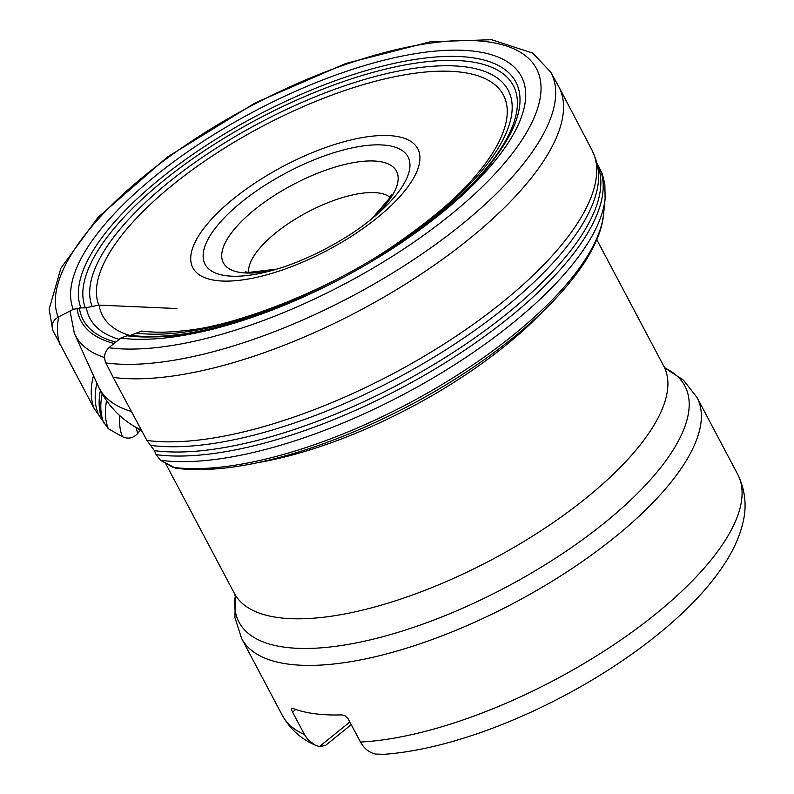 <?xml version="1.0" encoding="UTF-8"?>
<svg xmlns="http://www.w3.org/2000/svg" width="794" height="794" viewBox="0 0 794 794"><rect width="100%" height="100%" fill="white"/><g stroke="black" fill="none" stroke-linecap="round" stroke-linejoin="round"><path stroke-width="1.19" d="M351.285 724.624L325.461 745.477L319.426 746.588L314.732 744.921L307.983 739.68L304.449 734.559L292.539 712.059C291.12 709.191 291.12 707.93 292.539 708.288L291.706 708.288M292.539 708.288A257.623 96.094 152.1 0 0 341.956 714.888L345.102 715.88L347.99 718.57L360.506 742.043C364.069 748.534 369.061 752.543 375.483 754.072L384.375 754.3M384.356 754.3C401.03 753.049 418.785 750.092 437.643 745.447A241.009 89.891 -27.9 0 0 675.237 619.648C698.194 599.083 715.86 578.489 728.257 557.884C735.125 546.431 739.978 534.878 742.797 523.226C747.065 506.503 745.368 490.206 737.695 474.326L696.973 397.407A257.623 96.094 152.1 0 1 614.625 537.369A257.623 96.094 152.1 0 1 241.624 638.505L282.346 715.424A257.623 96.094 -27.9 0 0 304.449 734.559M319.426 746.588L349.886 721.984M52.305 328.766A280.59 104.659 -27.9 0 0 53.119 331.058C50.895 325.302 52.573 320.647 58.161 317.094L73.246 309.352L80.928 307.903L85.365 307.873L98.823 305.124L176.903 308.529M105.86 362.957L113.195 377.418L105.86 362.957C103.498 357.121 104.49 352.04 108.838 347.742L120.728 338.075L127.01 335.773L130.702 335.296L141.679 331.048L130.702 335.296L127.01 335.773L120.728 338.075L108.838 347.742C104.49 352.04 103.498 357.121 105.86 362.957A280.59 104.659 -27.9 0 0 409.932 262.06A280.59 104.659 -27.9 0 0 550.778 72.214A280.59 104.659 -27.9 0 0 550.411 71.549L558.5 86.109A280.907 104.778 -27.9 0 1 417.902 276.213A280.907 104.778 -27.9 0 1 113.195 377.418L146.92 440.452L154.403 450.635L156.15 454.664L160.467 460.272L172.933 467.299A268.799 100.262 -27.9 0 0 436.7 387.72A268.799 100.262 -27.9 0 0 603.599 213.914L605.097 198.718A277.523 103.508 -27.9 0 0 605.117 198.49L604.849 184.208L602.269 173.817L596.87 163.177M119.844 415.669A268.799 100.262 -27.9 0 0 122.405 436.74L108.302 428.72L94.178 408.553L52.732 330.205L49.149 309.213L60.9 268.164L97.99 217.397L167.147 157.192L255.172 102.912L345.767 63.5L430.477 41.754L491.585 39.7L532.843 53.158L550.778 72.214M102.992 420.909L103.736 422.964A278.863 104.014 -27.9 0 1 103.101 421.207M136.121 427.599A253.534 94.565 -27.9 0 0 137.848 433.306C133.432 438.199 128.281 439.34 122.405 436.74M113.195 377.418L146.92 440.452L154.403 450.635L156.15 454.664L160.467 460.272L175.633 468.222C197.329 471.011 222.786 469.552 252.016 463.835C301.283 453.95 352.993 434.913 407.133 406.756C513.936 350.978 599.718 270.168 603.678 213.07M140.21 430.209L137.848 433.306M77.008 308.102A250.993 93.613 -27.9 0 0 114.068 343.494M115.805 342.075A248.512 92.69 152.1 0 1 79.34 307.864M104.57 357.558A262.745 97.999 152.1 0 1 74.398 333.48L98.297 386.291A266.337 99.339 -27.9 0 0 131.03 411.371M360.506 742.043A257.623 96.094 -27.9 0 0 627.915 635.031A257.623 96.094 -27.9 0 0 737.695 474.326M541.885 312.489A242.904 90.595 152.1 0 1 258.556 462.505M235.381 596.294L234.419 593.446A242.904 90.595 -27.9 0 0 491.476 559.859A242.904 90.595 -27.9 0 0 663.754 366.123L596.721 239.53M141.014 429.762A259.876 96.928 152.1 0 1 132.608 425.366C117.552 415.907 106.118 402.886 98.297 386.291M377.11 217.874A127.239 47.461 152.1 0 1 192.049 266.02A127.239 47.461 152.1 0 1 346.839 140.975A127.239 47.461 152.1 0 1 377.11 217.874M99.121 305.134A229.426 85.573 -27.9 0 0 129.888 335.475M371.294 219.204A114.802 42.816 -27.9 0 0 375.215 215.958A114.802 42.816 -27.9 0 0 371.165 145.094A114.802 42.816 -27.9 0 0 216.067 227.213A114.802 42.816 -27.9 0 0 272.392 270.397C306.295 261.107 346.075 239.937 371.394 219.114L375.215 215.958M276.778 269.126A97.95 36.534 152.1 0 1 233.456 230.32A97.95 36.534 152.1 0 1 363.96 161.232A97.95 36.534 152.1 0 1 371.701 218.866M665.223 368.198A252.264 94.089 152.1 0 1 604.254 523.087A252.264 94.089 152.1 0 1 356.228 642.922A252.264 94.089 152.1 0 1 235.312 595.828M295.755 709.459L292.539 712.059M390.221 197.488A80.958 30.192 -27.9 0 0 275.865 232.781A80.958 30.192 -27.9 0 0 248.681 272.421M86.357 307.774A241.872 90.218 -27.9 0 0 119.16 339.356M141.679 331.048A228.027 85.047 -27.9 0 0 184.744 330.612A228.027 85.047 -27.9 0 0 184.813 330.602C233.128 326.572 327.862 291.418 394.598 245.068C431.102 219.839 457.652 197.269 474.236 177.36A228.027 85.047 -27.9 0 0 474.286 177.31A228.027 85.047 -27.9 0 0 344.775 90.506A228.027 85.047 -27.9 0 0 98.823 305.124M136.221 333.033A234.518 87.469 -27.9 0 0 305.968 294.832M376.515 257.484A234.518 87.469 -27.9 0 0 503.068 83.062A234.518 87.469 -27.9 0 0 253.991 125.889A234.518 87.469 -27.9 0 0 92.134 306.375M130.702 335.296A241.217 89.97 -27.9 0 0 181.211 334.195M479.229 176.397A241.217 89.97 -27.9 0 0 348.457 79.857A241.217 89.97 -27.9 0 0 85.365 307.873M127.01 335.773A245.148 91.439 -27.9 0 0 153.272 336.884A245.148 91.439 -27.9 0 0 153.331 336.884C252.264 337.321 441.881 236.92 497.123 154.85A245.148 91.439 -27.9 0 0 497.163 154.8A245.148 91.439 -27.9 0 0 332.835 81.603A245.148 91.439 -27.9 0 0 80.928 307.903M120.728 338.075A252.631 94.228 -27.9 0 0 492.756 163.594A252.631 94.228 -27.9 0 0 342.472 72.701A252.631 94.228 -27.9 0 0 73.246 309.352M108.838 347.742A269.593 100.55 -27.9 0 0 505.847 161.539A269.593 100.55 -27.9 0 0 345.469 64.542A269.593 100.55 -27.9 0 0 58.161 317.094M58.716 316.806A280.907 104.778 -27.9 0 0 60.394 345.479M146.92 440.452A280.57 104.649 -27.9 0 0 449.672 340.408A280.57 104.649 -27.9 0 0 592.344 150.781A280.57 104.649 -27.9 0 0 592.324 150.741L558.5 86.109M93.484 375.651A280.57 104.649 -27.9 0 0 94.178 408.553M150.652 445.365A279.438 104.222 -27.9 0 0 440.184 353.36A279.438 104.222 -27.9 0 0 597.783 167.226A279.438 104.222 -27.9 0 0 597.733 166.968L595.768 159.296L592.324 150.741M96.868 383.145A279.438 104.222 -27.9 0 0 98.128 413.595M154.403 450.635A278.486 103.875 -27.9 0 0 453.116 352.496A278.486 103.875 -27.9 0 0 597.217 164.586M100.381 390.579A278.486 103.875 -27.9 0 0 102.059 418.984M156.15 454.664A278.863 104.014 -27.9 0 0 461.433 352.367A278.863 104.014 -27.9 0 0 596.899 163.276M102.198 393.893A278.863 104.014 -27.9 0 0 102.922 420.691L103.22 421.525M160.467 460.272A277.523 103.508 -27.9 0 0 432.73 378.143A277.523 103.508 -27.9 0 0 605.097 198.718M106.575 400.742A277.523 103.508 -27.9 0 0 108.302 428.72M70.031 311.01L74.398 333.48M315.377 745.229C301.015 738.996 289.999 729.061 282.346 715.424M234.419 593.446L165.37 463.031M141.818 431.231L132.608 425.366M235.302 595.798L234.945 617.663L241.624 638.505M665.203 368.188L683.475 380.177L696.973 397.407M663.754 366.123L665.561 368.525M245.247 271.766L248.621 272.421L276.878 269.097M391.601 194.272L390.251 197.428L371.622 218.936M153.272 336.884C183.503 335.733 217.546 328.696 255.39 315.794M497.163 154.8C479.219 179.156 454.267 203.363 422.319 227.402"/></g></svg>
